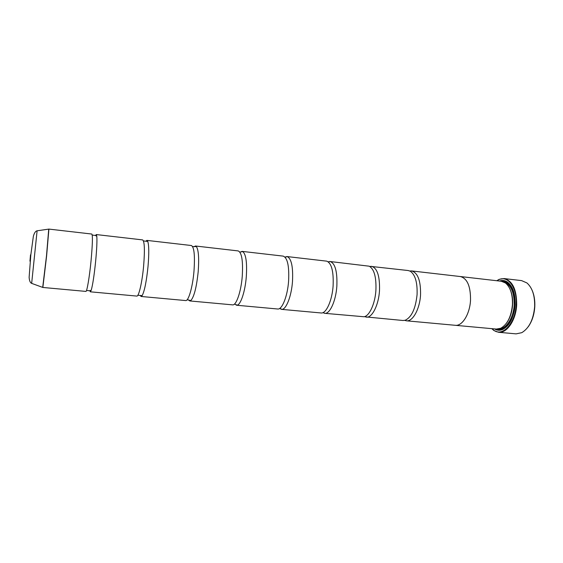 <?xml version="1.0" encoding="UTF-8"?>
<svg xmlns="http://www.w3.org/2000/svg" width="563" height="563" viewBox="0 0 563 563"><rect width="100%" height="100%" fill="white"/><g stroke="black" fill="none" stroke-linecap="round" stroke-linejoin="round"><path stroke-width="0.84" d="M91.072 260.542C92.55 244.258 92.804 235.425 91.825 234.046L48.904 229.092L46.616 255.898L42.858 287.461L85.893 291.409C86.927 291.986 89.496 276.954 91.072 260.542M89.89 290.782L90.34 291.817L136.823 296.082C138.794 296.736 142.186 282.105 143.621 266.032C144.895 250.078 144.564 241.372 142.636 239.908L96.266 234.56L95.611 235.475M140.222 295.476L141.088 296.469L185.684 300.565C188.521 301.282 192.666 287.039 193.975 271.296C195.051 255.658 194.186 247.073 191.385 245.524L146.894 240.394L145.838 241.196M188.499 299.889L189.78 300.938L232.61 304.864C236.242 305.653 241.07 291.768 242.252 276.342C243.153 261.007 241.801 252.541 238.191 250.922L195.474 245.996L193.996 246.763M234.862 304.126L236.544 305.23L277.707 309.003C282.063 309.847 287.524 296.307 288.594 281.183C289.333 266.144 287.531 257.791 283.182 256.116L242.118 251.379L240.246 252.111M279.663 308.44L281.493 309.354L321.417 313C326.392 313.331 332.163 300.297 333.113 285.835C333.711 271.514 331.6 263.287 326.786 261.162L286.954 256.552L284.977 257.073M322.937 312.648L324.717 313.317L363.994 316.758C369.384 316.103 375.085 303.767 375.908 290.311C376.408 277.109 374.177 269.079 369.229 266.2L330.08 261.521L328.201 261.816M365.127 316.849L403.031 320.502L405.205 320.256C411.63 317.194 415.585 308.651 417.077 294.611C417.5 282.499 415.234 274.702 410.279 271.218L408.21 270.536L370.355 266.348M532.042 290.079C534.16 294.836 535.075 300.382 534.787 306.708C534.252 314.682 532.07 321.36 528.249 326.744M498.529 332.283L516.088 333.866L521.767 332.684C529.157 328.215 533.45 319.531 534.646 306.638C534.934 295.674 532.359 287.77 526.919 282.936L521.598 280.613L504.089 278.565C512.506 280.726 516.707 289.459 516.686 304.759C516.039 320.129 506.911 333.479 498.529 332.283L493.885 330.516L491.795 328.658M491.935 328.672L493.674 330.157C502.463 337.23 515.448 323.331 516.151 304.738C517.341 287.904 508.009 275.138 498.902 279.649L496.897 280.747M496.756 280.733L499.184 279.339L504.089 278.565M506.264 323.465C509.944 318.588 512.063 312.31 512.611 304.646C512.9 298.474 511.978 293.189 509.853 288.784M459.943 276.496L460.344 276.532C467.283 278.432 470.675 286.314 470.52 300.199C469.859 314.133 462.216 326.343 455.291 325.308L496.334 329.074L500.711 328.264C507.383 324.457 511.295 316.561 512.443 304.576C512.724 294.336 510.374 287.13 505.405 282.95L501.288 281.254L460.344 276.532C467.29 278.418 470.682 286.307 470.527 300.199C469.852 314.126 462.216 326.329 455.291 325.301L454.897 325.259M494.532 328.912C497.192 330.537 500 330.685 502.963 329.348C509.888 325.379 513.942 317.187 515.131 304.773C515.419 294.182 512.984 286.701 507.833 282.344C505.201 280.43 502.421 280.001 499.487 281.05M496.545 329.095C498.762 329.988 501.056 329.897 503.421 328.813L508.762 324.309M90.34 291.817L91.22 290.241C92.733 284.927 94.218 275.187 95.668 261.021C96.787 249.022 97.167 240.774 96.808 236.277L96.266 234.56M141.088 296.469L142.165 295.617C144.536 291.085 146.486 281.373 148.02 266.489C149.089 253.793 149.005 245.447 147.773 241.457L146.894 240.394M189.78 300.938L190.808 300.572C194.094 296.905 196.55 287.292 198.19 271.732C199.168 258.361 198.57 249.972 196.396 246.566L195.474 245.996M236.544 305.23L237.283 305.139C240.88 304.337 245.201 291.064 246.298 276.764C247.171 262.745 246.01 254.363 242.822 251.612L242.118 251.379M281.493 309.354L281.746 309.361C286.124 309.72 291.437 296.363 292.486 281.591C293.21 266.953 291.451 258.621 287.207 256.594L286.954 256.552M324.717 313.317C329.805 314.21 335.886 301.036 336.85 286.229C337.42 271.493 335.161 263.259 330.08 261.521M366.33 317.138C372.03 318.074 378.632 305.209 379.497 290.684C379.934 276.222 377.294 268.101 371.594 266.313M404.741 320.382L406.409 320.811C412.679 321.797 419.759 309.235 420.54 294.97C420.842 280.775 417.852 272.752 411.574 270.923L409.857 271M512.471 288.467L508.164 282.964C506.074 281.423 503.85 280.86 501.492 281.282M42.711 287.292L46.49 255.883L48.721 229.232M499.655 328.679C506.623 328.518 513.632 317.3 514.188 304.808C514.308 292.507 511.063 285.012 504.448 282.323M497.629 329.088C505.37 331.6 514.476 319.39 515.075 304.85C514.969 290.198 510.796 282.422 502.555 281.507M37.102 230.802L31.662 283.372L42.858 287.461M29.945 261.176L30.501 254.891M92.599 235.123L95.309 235.433L96.808 236.277M143.466 240.922L147.773 241.457M192.63 246.601L196.396 246.566M239.838 252.062L242.822 251.612M234.454 304.09L237.283 305.139M187.127 299.762L190.808 300.572M137.844 295.258L142.165 295.617M86.864 290.508L89.58 290.761L91.22 290.241M48.904 229.092L37.116 230.795C35.568 231.062 34.322 232.878 33.372 236.256L30.838 254.779L29.128 277.27C29.36 280.768 30.212 282.802 31.676 283.379M503.421 328.813L502.963 329.348M281.746 309.361L279.888 308.278M324.323 313.26L323.472 312.366M411.574 270.923L460.344 276.546M406.409 320.811L455.291 325.301M329.679 261.499L328.665 262.203M287.207 256.594L285.167 257.27M508.164 282.964L507.833 282.344M493.674 330.157L493.885 330.516"/></g></svg>
